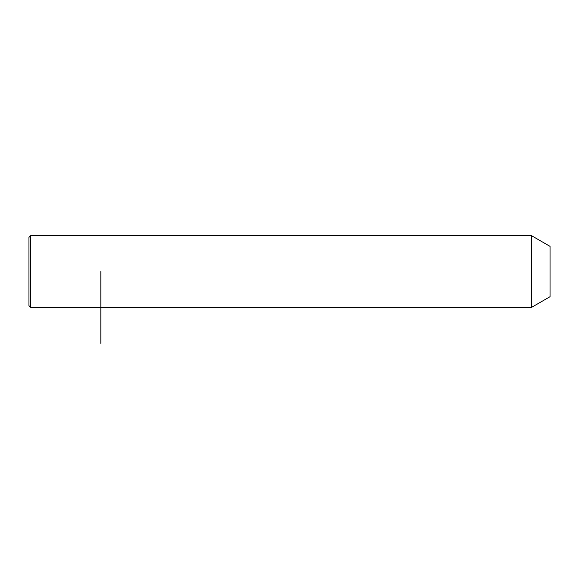 <?xml version="1.0" encoding="UTF-8"?>
<svg xmlns="http://www.w3.org/2000/svg" width="579" height="579" viewBox="0 0 579 579"><rect width="100%" height="100%" fill="white"/><g stroke="black" fill="none" stroke-linecap="round" stroke-linejoin="round"><path stroke-width="0.87" d="M531.377 307.471L531.377 235.595L30.745 235.595L30.745 307.471L531.377 307.471L550.05 296.687L550.05 246.372L531.377 235.595M30.745 307.471L28.95 305.669L28.95 237.39L30.745 235.595M100.826 271.529L100.826 343.405"/></g></svg>
